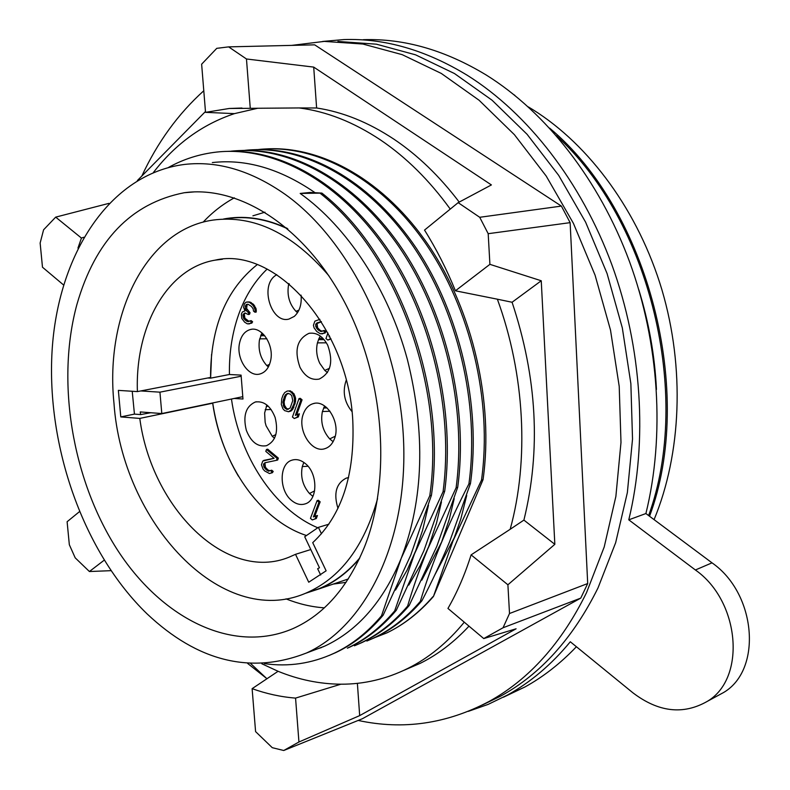 <?xml version="1.0" encoding="UTF-8"?>
<svg xmlns="http://www.w3.org/2000/svg" width="790" height="790" viewBox="0 0 790 790"><rect width="100%" height="100%" fill="white"/><g stroke="black" fill="none" stroke-linecap="round" stroke-linejoin="round"><path stroke-width="1.19" d="M211.582 354.364L210.614 378.153L229.436 374.509C229.07 354.463 231.756 335.612 237.484 317.935C244.021 298.116 253.906 281.823 267.139 269.064M150.801 412.726L140.62 414.582L134.438 414.108L120.781 416.913L139.791 418.414C151.512 507.921 226.404 583 289.17 557.138L295.519 554.323L308.732 582.22L326.132 570.814L312.722 542.651C341.744 515.574 355.095 474.81 352.775 420.339C348.084 326.843 274.535 245.967 215.078 260.157C166.888 268.175 135.031 326.556 137.401 391.593L210.565 377.452C210.525 327.178 226.068 289.575 257.204 264.63M140.778 390.941L159.936 392.166L161.802 413.555L140.255 411.936L140.62 414.582M459.217 202.082C439.428 176.081 417.663 155.117 393.934 139.198C368.466 122.322 342.692 111.923 316.612 107.983L299.163 107.944C326.556 111.43 353.693 122.114 380.563 139.988C406.109 157.24 429.345 180.278 450.26 209.093M322.606 41.455L343.936 39.569C384.908 38.197 426.087 50.155 467.492 75.425C527.601 113.197 581.163 181.611 611.756 264.462C642.053 347.442 647.82 441.363 628.781 519.83L645.904 513.539C664.982 436.001 659.423 343.354 629.472 261.52C599.215 179.814 546.097 112.358 486.334 75.08C445.175 50.145 404.164 38.345 363.321 39.698M321.905 193.096L300.18 193.441L310.243 192.464L321.905 193.096C397.755 252.603 447.219 386.606 431.449 495.251L429.78 495.755L401.192 558.362C383.328 601.328 357.85 630.578 324.749 646.111L308.752 652.145M466.712 495.449L460.837 518.902L454.22 537.832L434.559 575.436M276.451 460.323L264.828 462.782L263.445 464.54L264.255 467.66L268.373 471.156L270.516 470.524L271.997 471.778L271.158 473.022L269.449 473.526L264.64 470.909L263.011 469.043L261.45 464.806L262.774 461.044L274.081 458.328L265.796 451.376L266.457 449.48L267.692 449.184L278.356 458.121L277.675 460.017L276.451 460.323L277.132 458.427L266.457 449.48M317.787 527.769C274.328 509.639 239.439 456.245 231.46 399.029M234.225 398.456L242.974 399.019L241.078 375.112L229.436 374.509M291.638 500.495C296.132 504.188 300.644 505.314 305.197 503.882C318.015 500.376 318.094 473.259 305.187 463.454C300.842 459.968 296.487 458.852 292.132 460.116C279.058 463.414 278.801 490.472 291.638 500.495M348.588 477.624L346.069 478.197C336.125 483.519 333.429 493.572 337.972 508.335M276.737 274.624L274.634 276.125C259.841 287.521 271.938 323.94 288.943 319.071L294.265 316.415C299.568 311.576 301.839 304.496 301.079 295.154M239.449 343.571C236.2 358.996 248.603 377.492 259.999 373.966C265.529 372.317 269.094 367.715 270.713 360.161C274.081 344.805 261.776 326.27 250.509 329.489C244.742 331.089 241.049 335.78 239.449 343.571M246.342 430.333C251.003 442.045 257.718 447.17 266.487 445.708C275.75 441.205 278.623 431.775 275.108 417.426C270.476 405.872 263.87 400.737 255.279 402.011C245.769 406.425 242.797 415.866 246.342 430.333M303.4 413.743C296.862 429.76 311.685 453.717 325.144 448.592C329.341 447.18 332.422 443.941 334.397 438.875C341.112 422.996 326.408 398.911 313.087 403.68C308.633 405.063 305.404 408.41 303.4 413.743M346.227 380.237C342.307 391.563 344.233 402.021 351.985 411.59M327.712 345.21C322.764 336.125 316.504 332.175 308.92 333.36C297.05 339.098 294.068 350.385 299.953 367.241C304.96 376.534 311.359 380.484 319.16 379.091C330.743 373.226 333.597 361.929 327.712 345.21M317.096 500.613L318.943 502.173L313.413 516.927L316.237 515.85L315.111 518.862L312.287 519.929L310.46 518.368L317.096 500.613L318.311 500.268L320.157 501.828L314.667 516.443M316.237 515.85L317.452 515.495L316.316 518.507L312.287 519.929M263.712 463.789L265.983 462.545M264.936 463.483L265.479 467.354L267.988 469.971L270.022 470.84M270.516 470.524L271.74 470.208L273.212 471.462L272.382 472.706L269.449 473.526M274.021 458.279L263.761 460.412M248.416 301.889L246.016 302.185L249.867 302.007L253.55 304.387L256.148 308.939L256.237 312.04L254.992 312.248L255.091 310.806L256.345 310.608M254.992 312.248L253.511 311.082L253.146 308.781L251.339 306.352L247.951 304.199L245.818 305.049L247.863 304.199M247.072 304.851L246.608 308.505L250.045 312.722L249.512 314.311L248.267 314.509L248.791 312.919L247.616 311.991L248.86 311.793M248.267 314.509L245.058 312.988L243.093 314.44L245.473 313.107M244.337 314.242L244.89 318.182L249.067 321.431M243.093 314.44L243.646 318.38L246.154 320.878L247.764 321.639L251.141 320.612L252.622 321.777L251.793 323.14L247.398 323.861L244.614 322.162L241.78 318.41L241.365 314.084L242.441 311.932L244.989 310.924L243.587 307.32L244.347 303.893L246.016 302.185M298.185 414.128L299.41 413.851L298.294 416.972L297.07 417.258L298.185 414.128L295.381 415.372L300.842 400.066L299.005 398.585L300.23 398.318L302.066 399.799L296.714 414.78M297.07 417.258L294.265 418.503L298.294 416.972M295.134 403.818L293.9 404.085L290.927 410.247L288.449 411.738L290.997 411.037L292.883 409.042L295.519 401.606L295.588 398.121L293.989 393.795L290.335 390.853L287.165 391.07L290.335 390.853M330.803 338.594L327.84 340.065L330.971 338.93M321.362 321.639L317.067 322.853L315.852 324.009L321.431 321.757M317.096 323.801L317.649 327.88L320.335 330.477L322.261 331.257M315.852 324.009L315.763 326.547L317.837 329.716L320.819 331.494L324.364 330.437L325.944 331.652L325.046 333.054L320.404 333.795L316.8 331.533L314.094 327.88L313.423 325.273L314.864 321.165L319.891 319.328M212.708 402.94C216.707 429.523 225.278 453.944 238.432 476.212M297.524 312.702L295.974 311.339L298.946 310.124M295.974 311.339C289.17 303.864 286.74 294.769 288.686 284.035L288.804 283.551M268.353 366.965L266.803 365.563C260.532 358.551 258.073 350.049 259.436 340.046L261.974 332.896M274.495 438.272L272.254 436.278L266.092 425.81L265.154 422.354L264.63 413.012L266.882 405.003M312.919 496.397L309.463 493.483C302.738 485.672 300.348 476.706 302.293 466.594L303.814 462.407M333.113 441.689L329.697 438.894C322.804 431.083 320.365 421.959 322.399 411.531L324.631 405.991M327.435 372.613L324.779 370.401L319.772 363.321C316.662 356.616 315.882 349.802 317.432 342.88L319.032 338.387L322.962 338.367M288.686 284.035L289.397 284.054M263.633 334.466L261.164 334.476M269.538 364.387L266.803 365.563M259.683 338.851L266.882 338.811M264.719 335.71L260.641 335.72M267.415 405.448L266.655 405.468M275.858 434.599L272.254 436.278M265.183 409.714L271.118 409.506M268.333 406.277L266.269 406.346M314.627 490.896L309.463 493.483M302.293 466.594L308.001 466.248M312.366 496.011L313.294 495.547M304.476 462.891L303.567 462.94M326.092 407.087L323.999 407.156M335.197 436.258L329.697 438.894M322.399 411.531L330.013 411.254M327.04 407.916L323.584 408.035M320.335 336.086L319.032 338.387M329.479 368.308L324.779 370.401M317.432 342.88L326.398 342.821M324.088 339.611L318.479 339.641M210.614 378.153L207.74 377.995M159.936 392.166L241.167 376.228M328.867 524.205L318.4 527.355L321.481 533.813M120.781 416.913L118.362 390.379L137.401 391.593M359.42 558.718C347.63 572.533 334.318 582.546 319.466 588.757L305.236 593.399M223.56 219.018L227.076 218.415C246.618 215.492 266.655 218.8 287.165 228.33M307.29 592.638L319.358 588.54C334.417 582.24 347.896 572.029 359.796 557.908M287.837 228.912C267.109 219.116 246.855 215.7 227.076 218.662M134.438 414.108L132.226 391.267M320.651 575.001L317.659 568.721L319.466 567.773L304.703 536.736L318.4 527.355M333.202 584.087L346.069 582.358M264.996 212.174L252.909 215.818M324.334 607.846C311.388 606.927 298.62 603.935 286.01 598.86M203.119 222.148C212.49 212.194 222.908 204.087 234.353 197.826M364.348 547.282C391.82 478.701 384.463 378.143 344.746 302.491C305.049 226.73 239.419 185.067 184.198 192.74C131.12 203.218 95.373 240.417 76.946 304.338C55.981 381.165 72.088 478.394 116.328 548.211C160.518 617.77 232.112 654.851 292.942 628.623C323.791 614.857 347.59 587.75 364.348 547.282M147.049 613.85C83.849 552.733 46.403 447.199 52.071 351.056C57.789 255.239 109.059 173.869 184.672 164.419C217.912 160.656 251.556 170.739 285.595 194.666C350.632 241.207 400.471 343.769 403.68 443.684C407.008 543.708 364.95 626.51 306.56 652.975C250.924 674.68 197.757 661.635 147.049 613.85M300.18 193.441C347.254 226.868 388.502 289.614 407.383 359.499C425.731 433.315 423.667 499.606 401.192 558.362L381.511 615.805L383.16 615.193L410.76 555.123L431.449 495.251M318.311 648.541L321.609 647.514M428.476 505.274L422.561 530.396L415.757 550.64L407.018 570.331L395.494 590.081M323.416 646.724L322.004 647.148M212.342 162.572C245.769 158.78 279.719 168.625 314.193 192.108L315.022 192.701M454.211 498.618L449.273 519.316L441.62 542.029L421.791 580.176M441.462 501.917L436.505 523.128L428.802 546.315L420.152 565.62L408.746 585.104M320.147 193.254C396.847 253.511 445.55 388.404 429.78 495.755M423.894 550.699L444.691 491.242L443.062 491.736L414.483 553.879L394.674 610.917L396.284 610.314L423.894 550.699M228.27 151.334C283.205 149.35 345.497 185.719 389.806 252.405C433.759 319.288 455.247 412.36 444.691 491.242M396.284 610.314C382.202 626.934 366.412 639.337 348.923 647.533L347.748 647.988M436.801 546.344L457.696 487.321L456.097 487.795L427.538 549.465C419.48 569.343 412.834 588.224 407.61 606.108L409.19 605.525L436.801 546.344M242.184 150.485C297.06 148.441 359.193 184.445 403.315 250.519C447.071 316.78 468.371 409.042 457.696 487.321M409.19 605.525C395.069 622.046 379.279 634.41 361.84 642.616L354.434 645.805M449.471 542.058L470.475 483.46L468.904 483.934C457.894 505.343 448.384 525.745 440.376 545.13C432.268 564.949 425.593 583.701 420.32 601.388L421.88 600.815C431.518 582.516 440.711 562.924 449.471 542.058M256 149.636C311.675 147.789 372.821 183.655 416.449 248.465C459.81 313.591 481.327 405.27 470.475 483.46M421.88 600.815C407.759 617.237 391.978 629.551 374.549 637.737L366.846 641.045M433.434 596.499L483.046 479.668L481.495 480.132L452.986 540.874L433.434 596.499C419.46 612.517 403.966 624.633 386.952 632.849L375.082 637.49M266.516 148.915C322.024 145.725 384.858 180.693 429.089 246.095C473.062 311.418 493.888 402.762 483.046 479.668M464.283 622.174C447.505 642.606 428.684 658.04 407.788 668.458C386.271 679.054 363.983 684.298 340.895 684.199C319.614 684.021 298.679 679.726 278.09 671.293L261.796 663.758M523.908 520.096C541.061 450.231 537.121 377.62 512.078 302.254L497.364 299.193C524.915 374.302 529.211 460.373 510.172 529.29L523.908 520.096L554.837 544.32L507.901 584.788L509.511 613.514L587.701 583.534L570.133 222.652L561.394 206.091L314.677 44.842L228.636 46.877L246.47 58.983L250.262 108.319L299.163 107.944M153.408 172.497C175.38 143.968 202.398 124.346 234.442 113.632L257.905 108.21M509.511 613.514L503.042 627.764L483.747 638.567L516.087 628.801L359.677 715.612L298.936 741.998L283.738 750.5L272.274 747.686L255.585 731.609L252.119 688.663L278.09 671.293M250.815 663.679L266.971 678.808M79.365 511.732L67.111 521.736L69.332 544.715L75.198 557.839L89.408 571.525L110.886 570.676M141.854 176.002C157.487 142.319 178.125 113.898 203.781 90.761M291.707 45.386L324.315 41.396L362.896 44.033L402.219 54.668L441.304 73.44L479.076 100.241L514.409 134.685L546.206 176.052L573.392 223.303L595.067 275.157L610.502 330.072L619.212 386.399L620.989 442.41L615.874 496.446L604.212 546.966L586.526 592.668C561.621 643.149 529.112 679.42 489 701.5C446.696 723.857 403.088 730.167 358.166 720.44M266.329 678.205L247.705 663.481M587.701 583.534L580.759 598.119L362.284 718.782L283.738 750.5M482.107 705.124L500.603 696.158C540.656 674.146 573.115 638.073 598 587.948L615.667 542.651L627.359 492.595L632.523 439.082L630.864 383.634L622.313 327.87L607.066 273.508L585.607 222.158L558.658 175.35L527.118 134.339L492.012 100.172L454.457 73.529L415.56 54.826L376.386 44.181L337.923 41.436M503.358 697.254L524.817 687.043L507.457 695.042C530.554 682.303 551.509 664.548 570.311 641.766L632.8 692.721C658.426 712.234 683.281 715.098 707.366 701.323C746.54 678.324 739.914 601.032 695.398 569.985L628.781 519.83M507.457 695.042L488.151 704.384L468.312 711.365M524.817 687.043C543.313 676.842 560.515 663.403 576.404 646.733M645.904 513.539L712.017 562.845C756.188 593.359 762.636 669.604 723.68 692.465L707.366 701.323M715.671 696.81L723.68 692.465M648.63 515.574C692.395 395.563 650.259 221.003 556.357 135.653M514.952 95.472L514.171 94.84M649.548 516.255C695.427 393.272 648.995 211.039 549.662 128.148M656.451 389.45C654.801 355.786 648.926 322.557 638.814 289.762M654.081 519.632C681.395 453.638 685.019 367.952 661.911 289.772C638.537 211.671 589.784 145.242 532.835 109.642L528.243 106.857M580.759 598.119L503.042 627.764M252.119 688.663C266.437 693.798 280.914 696.948 295.559 698.103L298.936 741.998M340.895 684.199L295.559 698.103M359.677 715.612L357.386 683.34M403.976 670.305L420.26 663.314C437.907 654.515 454.151 642.122 468.993 626.144M507.901 584.788L471.107 554.876C464.945 574.449 457.222 592.303 447.95 608.438L483.747 638.567M471.107 554.876L510.172 529.29M512.078 302.254L541.249 280.766L554.837 544.32M570.133 222.652L488.19 233.692L489.909 264.344L455.415 290.799C446.627 269.153 436.327 248.919 424.526 230.088L458.151 202.655L479.718 217.29L561.394 206.091M541.249 280.766L489.909 264.344M497.364 299.193L455.415 290.799M316.612 107.983L313.709 67.101L491.4 184.929L458.151 202.655M313.709 67.101L246.47 58.983M479.718 217.29L488.19 233.692M234.442 113.632L205.528 112.348L201.638 64.197L216.766 48.338L228.636 46.877M250.262 108.319L229.258 108.477L205.528 112.348M137.371 180.555L205.459 111.528M63.536 284.943L42.482 267.218L40.142 243.034L43.588 229.801L55.685 217.132L108.882 203.376M55.685 217.132L81.439 238.067L83.73 237.267M81.439 238.067L77.953 248.09M104.122 560.238L89.408 571.525M432.831 596.756C419.115 612.625 403.828 624.653 386.952 632.849M258.291 149.527C314.44 143.425 378.924 176.792 424.803 242.352C470.534 308.159 492.545 400.767 481.495 480.132M420.32 601.388C406.188 617.849 390.408 630.173 372.979 638.35M244.693 150.367C301.029 144.145 366.214 178.431 411.827 244.288C457.667 310.549 479.885 404.352 468.904 483.934M407.61 606.108C393.479 622.648 377.689 635.032 360.24 643.248M230.878 151.196C287.224 145.093 351.896 178.994 398.288 245.779C444.563 312.929 466.939 407.285 456.097 487.795M394.674 610.917C380.533 627.566 364.743 639.989 347.324 648.195M168.507 167.441C183.418 159.145 199.514 154.02 216.806 152.055C273.518 145.913 338.446 180.446 384.967 247.971C431.429 315.941 453.756 411.057 443.062 491.736M383.16 615.193C369.068 631.901 353.278 644.364 335.79 652.58L328.936 655.552M381.511 615.805C367.36 632.563 351.58 645.035 334.16 653.231C311.754 663.58 288.548 667.046 264.531 663.62M306.481 535.521C259.979 520.422 221.22 464.076 212.688 403.196L139.791 418.414M212.688 403.196L211.76 403.137M161.802 413.555L242.797 396.669M295.519 554.323L310.796 549.544M377.551 498.727C363.983 546.848 340.174 578.28 306.115 593.033C221.378 630.015 122.045 521.864 113.977 403.265C104.784 314.776 145.903 229.544 213.073 220.074C253.847 214.692 292.458 233.257 328.907 275.789M318.943 502.173L320.157 501.828M315.111 518.862L316.316 518.507M278.356 458.121L277.132 458.427M263.445 464.54L264.67 464.234M263.643 466.169L264.867 465.853M264.255 467.66L265.479 467.354M265.588 469.28L266.813 468.974M266.773 470.277L267.988 469.971M268.373 471.156L269.597 470.84M271.997 471.778L273.212 471.462M271.158 473.022L272.382 472.706M247.171 302.076L249.867 302.007M248.613 302.205L251.181 302.531M253.55 304.387L252.296 304.584L249.926 302.728M252.296 304.584L253.353 305.908L254.607 305.72M253.353 305.908L254.271 307.646L255.525 307.448M254.271 307.646L254.903 309.137L256.148 308.939M254.903 309.137L255.091 310.806M246.371 304.476L247.625 304.288M246.539 306.451L245.295 306.648L245.818 305.049M245.295 306.648L245.354 308.702L246.608 308.505M245.354 308.702L245.976 310.194L247.221 309.996M245.976 310.194L247.616 311.991M248.791 312.919L250.045 312.722M244.199 313.314L245.453 313.116M242.826 315.24L244.08 315.042M243.024 316.899L244.278 316.691M243.646 318.38L244.89 318.182M244.979 319.94L246.233 319.743M246.154 320.878L247.408 320.671M247.764 321.639L249.008 321.441M252.622 321.777L251.368 321.984L249.897 320.819M251.368 321.984L250.549 323.347L251.793 323.14M250.549 323.347L248.84 323.999M299.005 398.585L292.438 417.011L294.265 418.503M300.842 400.066L302.066 399.799M292.646 407.61L293.88 407.334M291.648 409.319L292.883 409.042M290.927 410.247L292.162 409.971M289.772 411.313L290.997 411.037M288.449 411.738L284.568 410.593L282.899 408.726L281.309 404.421L281.754 398.762L282.988 395.237L284.686 392.591L287.165 391.07M289.101 391.109L291.066 392.186L292.3 391.929M291.066 392.186L292.754 394.052L293.989 393.795M292.754 394.052L293.86 396.462L295.085 396.205M293.86 396.462L294.354 398.387L295.588 398.121M294.354 398.387L294.403 400.451L295.638 400.184M294.403 400.451L294.295 401.873L295.519 401.606M294.295 401.873L293.9 404.085M284.361 396.857L282.869 402.179L283.887 407.018L286.908 409.487L290.127 408.084L292.764 400.639L291.747 395.78L290.374 394.161L287.521 393.371L285.486 394.753L284.361 396.857L285.585 396.59L286.721 394.487L288.429 393.331M285.585 396.59L284.104 401.913L284.489 405.231L286.484 408.371L288.459 409.2M286.908 409.487L288.133 409.21M285.259 408.637L286.484 408.371M283.887 407.018L285.121 406.751M283.255 405.507L284.489 405.231M282.869 402.179L284.104 401.913M283.393 399.592L284.627 399.325M285.486 394.753L286.721 394.487M327.939 333.015L325.944 338.594L327.84 340.065M329.716 336.431L329.025 336.767L329.381 335.77M317.067 322.853L318.311 322.636M315.566 324.838L316.81 324.621M315.763 326.547L316.997 326.339M316.415 328.097L317.649 327.88M317.837 329.716L319.081 329.499M319.101 330.694L320.335 330.477M320.819 331.494L322.053 331.277M325.944 331.652L324.71 331.869L323.13 330.654M324.71 331.869L323.801 333.271L325.046 333.054M323.801 333.271L321.955 333.943M695.398 569.985L712.017 562.845M250.509 329.489L251.595 329.302M255.279 402.011L256.404 401.764M292.132 460.116L293.376 459.8M314.381 403.394L313.087 403.68M310.174 333.143L308.92 333.36M346.069 478.197L347.472 477.802M184.198 192.74L194.31 191.901M306.56 652.975L324.749 646.111M489 701.5L500.603 696.158M407.788 668.458L420.26 663.314M229.258 108.477L241.947 108.033M374.549 637.737L373.137 638.281M361.84 642.616L360.457 643.149M335.79 652.58L334.486 653.073M319.466 588.757L348.291 578.971M215.078 260.157L222.484 259.238M306.115 593.033L319.358 588.54"/></g></svg>
